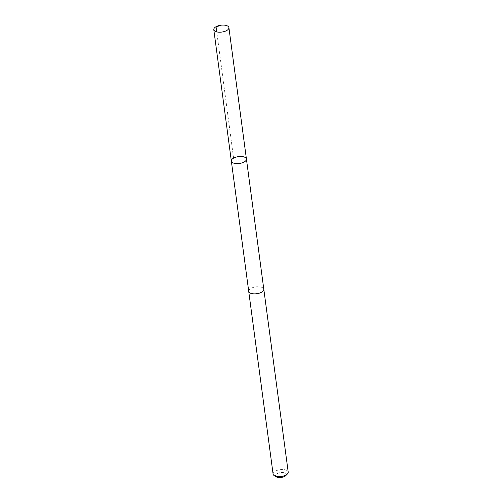 <?xml version="1.0" encoding="UTF-8"?>
<svg xmlns="http://www.w3.org/2000/svg" width="502" height="502" viewBox="0 0 502 502"><rect width="100%" height="100%" fill="white"/><g stroke="black" fill="none" stroke-linecap="round" stroke-linejoin="round"><path stroke-width="0.38" stroke-dasharray="2.51 1.88" d="M246.432 159.046A7.618 3.458 -7.6 0 0 241.625 156.517A7.618 3.458 -7.6 0 0 233.625 158.105A7.618 3.458 -7.6 0 0 231.334 161.06M248.716 291.304A7.612 3.458 172.4 0 1 251 288.349A7.612 3.458 172.4 0 1 259.001 286.761A7.612 3.458 172.4 0 1 263.807 289.29M248.697 291.198A7.618 3.458 172.4 0 1 255.807 286.868A7.618 3.458 172.4 0 1 263.795 289.19M273.101 474.108A7.618 3.458 172.4 0 1 280.198 469.671A7.618 3.458 172.4 0 1 288.204 472.093M276.458 476.9A5.422 2.46 172.4 0 1 277.198 473.643A5.422 2.46 172.4 0 1 284.132 472.715A5.422 2.46 172.4 0 1 285.701 475.664M233.587 158.13L216.738 31.883"/><path stroke-width="0.75" d="M263.795 289.19A7.618 3.458 172.4 0 1 263.814 289.29A7.612 3.458 172.4 0 1 261.517 292.246A7.612 3.458 172.4 0 1 253.523 293.833A7.612 3.458 172.4 0 1 248.716 291.304L231.334 161.06A7.618 3.458 -7.6 0 0 239.341 163.483A7.618 3.458 -7.6 0 0 246.432 159.046A7.618 3.458 -7.6 0 0 241.625 156.517A7.618 3.458 -7.6 0 0 233.625 158.105A7.618 3.458 -7.6 0 0 231.334 161.06A7.618 3.458 -7.6 0 0 239.341 163.483A7.618 3.458 -7.6 0 0 246.432 159.046L228.899 27.629A7.618 3.458 172.4 0 1 226.609 30.584A7.618 3.458 172.4 0 1 218.608 32.172A7.618 3.458 172.4 0 1 213.796 29.643A7.618 3.458 172.4 0 1 216.086 26.688A7.618 3.458 172.4 0 1 224.087 25.1A7.618 3.458 172.4 0 1 228.899 27.629M246.432 159.046L263.807 289.29A7.618 3.458 172.4 0 1 261.523 292.246A7.618 3.458 172.4 0 1 253.523 293.833A7.618 3.458 172.4 0 1 248.71 291.304A7.618 3.458 172.4 0 1 248.697 291.198M263.814 289.29L288.204 472.093A7.618 3.458 172.4 0 1 287.382 473.976A7.618 3.458 172.4 0 1 285.914 475.049A7.618 3.458 172.4 0 1 274.387 475.714A7.618 3.458 172.4 0 1 273.101 474.108L248.71 291.304M287.382 473.976L285.701 475.664A5.422 2.46 172.4 0 1 284.653 476.423A5.422 2.46 172.4 0 1 276.458 476.9L274.387 475.714M216.738 31.883L216.048 26.706L220.93 25.495M231.334 161.06L213.796 29.643"/></g></svg>
